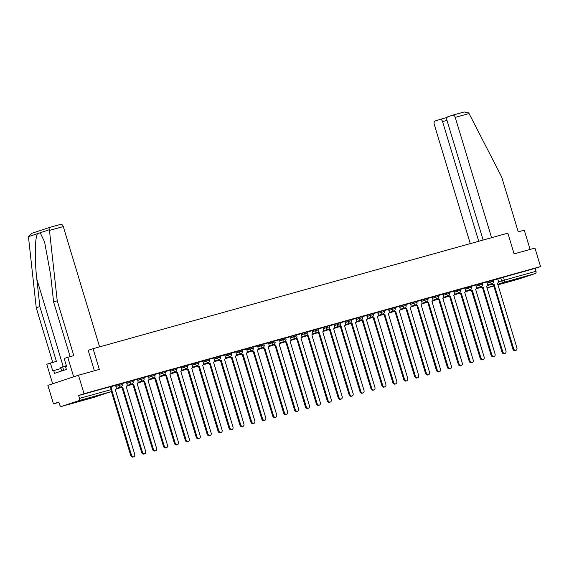 <?xml version="1.0" encoding="UTF-8"?>
<svg xmlns="http://www.w3.org/2000/svg" width="569" height="569" viewBox="0 0 569 569"><rect width="100%" height="100%" fill="white"/><g stroke="black" fill="none" stroke-linecap="round" stroke-linejoin="round"><path stroke-width="0.85" d="M121.894 383.485L118.637 384.438L118.949 385.462L122.207 384.509L121.894 383.485M132.819 380.448L129.554 381.401L129.867 382.418L133.125 381.472L132.819 380.448M143.737 377.403L140.472 378.357L140.785 379.381L144.042 378.428L143.737 377.403M154.654 374.366L151.397 375.312L151.703 376.337L154.96 375.384L154.654 374.366M165.572 371.322L162.314 372.275L162.62 373.3L165.885 372.346L165.572 371.322M176.49 368.285L173.232 369.231L173.538 370.255L176.803 369.302L176.49 368.285M187.407 365.241L184.15 366.194L184.463 367.211L187.72 366.265L187.407 365.241M198.332 362.197L195.067 363.15L195.38 364.174L198.638 363.221L198.332 362.197M209.25 359.16L205.992 360.113L206.298 361.13L209.556 360.184L209.25 359.16M220.167 356.116L216.91 357.069L217.216 358.093L220.473 357.14L220.167 356.116M231.085 353.079L227.828 354.025L228.133 355.049L231.398 354.096L231.085 353.079M242.003 350.035L238.745 350.988L239.058 352.012L242.316 351.059L242.003 350.035M252.928 346.998L249.663 347.944L249.976 348.968L253.233 348.015L252.928 346.998M263.845 343.953L260.588 344.906L260.894 345.924L264.151 344.978L263.845 343.953M274.763 340.909L271.505 341.862L271.811 342.887L275.069 341.933L274.763 340.909M285.681 337.872L282.423 338.825L282.729 339.842L285.994 338.896L285.681 337.872M296.598 334.828L293.341 335.781L293.654 336.805L296.911 335.852L296.598 334.828M307.523 331.791L304.259 332.737L304.571 333.761L307.829 332.808L307.523 331.791M318.441 328.747L315.183 329.7L315.489 330.724L318.747 329.771L318.441 328.747M329.359 325.71L326.101 326.656L326.407 327.68L329.664 326.727L329.359 325.71M340.276 322.666L337.019 323.619L337.325 324.636L340.589 323.69L340.276 322.666M351.194 319.622L347.936 320.575L348.249 321.599L351.507 320.646L351.194 319.622M362.119 316.584L358.854 317.538L359.167 318.555L362.425 317.609L362.119 316.584M373.036 313.54L369.779 314.493L370.085 315.518L373.342 314.565L373.036 313.54M383.954 310.503L380.697 311.449L381.002 312.473L384.26 311.52L383.954 310.503M394.872 307.459L391.614 308.412L391.92 309.436L395.185 308.483L394.872 307.459M405.789 304.415L402.532 305.368L402.838 306.392L406.102 305.439L405.789 304.415M416.714 301.378L413.45 302.331L413.763 303.348L417.02 302.402L416.714 301.378M427.632 298.334L424.367 299.287L424.68 300.311L427.938 299.358L427.632 298.334M438.55 295.297L435.292 296.243L435.598 297.267L438.855 296.314L438.55 295.297M449.467 292.253L446.21 293.206L446.516 294.23L449.773 293.277L449.467 292.253M460.385 289.216L457.127 290.162L457.433 291.186L460.698 290.233L460.385 289.216M471.303 286.171L468.045 287.125L468.358 288.142L471.616 287.196L471.303 286.171M482.228 283.127L478.963 284.08L479.276 285.105L482.533 284.151L482.228 283.127M493.145 280.09L489.888 281.043L490.194 282.06L493.451 281.114L493.145 280.09M511.062 281.001L523.089 277.224L511.062 281.001M76.26 402.098L88.287 398.328L76.26 402.098M78.465 375.22L99.326 369.409L93.067 348.69L507.854 233.162L514.106 253.888L534.967 248.077L540.55 266.577L84.048 393.72L78.465 375.22L47.874 385.384L53.458 403.876L58.948 402.347M53.458 403.876L58.87 402.077L59.738 404.957A1.942 1.287 -105.6 0 0 61.488 406.422A1.942 1.287 -105.6 0 0 61.523 406.415L78.842 400.661A1.942 1.287 -105.6 0 0 79.504 398.4L111.844 389.409L110.976 386.529L110.343 386.685L111.211 389.566A1.942 1.287 -105.6 0 1 110.55 391.828L78.842 400.661M84.048 393.72L78.636 395.512L79.504 398.4M497.733 279.016L500.805 277.999L501.673 280.88L536.005 271.257A1.942 1.287 74.4 0 1 535.344 273.518L518.025 279.272A1.942 1.287 74.4 0 1 517.982 279.279A1.942 1.287 74.4 0 1 517.946 279.294M536.005 271.257L535.137 268.369L540.55 266.577M481.53 286.456A1.942 1.451 71.6 0 0 483.117 287.167L502.726 351.734A2.233 1.671 71.6 0 0 505.037 353.406A2.233 1.671 71.6 0 0 505.948 350.838L486.552 286.214A1.942 1.451 71.6 0 0 486.602 286.2A1.942 1.451 71.6 0 0 487.384 283.967L486.893 281.982L482.27 283.277M475.883 285.055L471.352 286.314M459.695 292.537A1.942 1.451 71.6 0 0 461.281 293.255L480.89 357.816A2.233 1.671 71.6 0 0 483.202 359.487A2.233 1.671 71.6 0 0 484.105 356.919L464.709 292.295A1.942 1.451 71.6 0 0 464.759 292.281A1.942 1.451 71.6 0 0 465.549 290.048L465.058 288.07L460.428 289.358M448.777 295.581A1.942 1.451 71.6 0 0 450.364 296.293L469.966 360.86A2.233 1.671 71.6 0 0 472.284 362.531A2.233 1.671 71.6 0 0 473.188 359.964L453.792 295.339A1.942 1.451 71.6 0 0 453.842 295.325A1.942 1.451 71.6 0 0 454.631 293.092L454.14 291.108L449.51 292.395M437.853 298.618A1.942 1.451 71.6 0 0 439.446 299.337L459.048 363.897A2.233 1.671 71.6 0 0 461.367 365.568A2.233 1.671 71.6 0 0 462.27 363.001L442.874 298.376A1.942 1.451 71.6 0 0 442.924 298.362A1.942 1.451 71.6 0 0 443.713 296.129L443.215 294.152L438.592 295.439M426.935 301.662A1.942 1.451 71.6 0 0 428.521 302.374L448.13 366.941A2.233 1.671 71.6 0 0 450.442 368.612A2.233 1.671 71.6 0 0 451.352 366.045L431.956 301.421A1.942 1.451 71.6 0 0 432.006 301.406A1.942 1.451 71.6 0 0 432.796 299.173L432.298 297.189L427.675 298.476M416.017 304.707A1.942 1.451 71.6 0 0 417.603 305.418L437.212 369.978A2.233 1.671 71.6 0 0 439.524 371.649A2.233 1.671 71.6 0 0 440.434 369.082L421.032 304.465A1.942 1.451 71.6 0 0 421.088 304.443A1.942 1.451 71.6 0 0 421.871 302.21L421.38 300.233L416.757 301.52M405.1 307.744A1.942 1.451 71.6 0 0 406.686 308.455L426.295 373.022A2.233 1.671 71.6 0 0 428.606 374.694A2.233 1.671 71.6 0 0 429.51 372.126L410.114 307.502A1.942 1.451 71.6 0 0 410.164 307.488A1.942 1.451 71.6 0 0 410.953 305.254L410.462 303.27L405.832 304.564M394.182 310.788A1.942 1.451 71.6 0 0 395.768 311.499L415.37 376.066A2.233 1.671 71.6 0 0 417.689 377.731A2.233 1.671 71.6 0 0 418.592 375.163L399.196 310.546A1.942 1.451 71.6 0 0 399.246 310.532A1.942 1.451 71.6 0 0 400.035 308.298L399.545 306.314L394.914 307.601M383.257 313.825A1.942 1.451 71.6 0 0 384.85 314.543L404.452 379.103A2.233 1.671 71.6 0 0 406.771 380.775A2.233 1.671 71.6 0 0 407.674 378.207L388.278 313.583A1.942 1.451 71.6 0 0 388.328 313.569A1.942 1.451 71.6 0 0 389.118 311.335L388.62 309.358L383.997 310.646M372.339 316.869A1.942 1.451 71.6 0 0 373.925 317.58L393.535 382.148A2.233 1.671 71.6 0 0 395.846 383.819A2.233 1.671 71.6 0 0 396.757 381.251L377.361 316.627A1.942 1.451 71.6 0 0 377.411 316.613A1.942 1.451 71.6 0 0 378.2 314.38L377.702 312.395L373.079 313.683M361.422 319.906A1.942 1.451 71.6 0 0 363.008 320.624L382.617 385.185A2.233 1.671 71.6 0 0 384.929 386.856A2.233 1.671 71.6 0 0 385.839 384.288L366.436 319.664A1.942 1.451 71.6 0 0 366.493 319.65A1.942 1.451 71.6 0 0 367.275 317.417L366.785 315.439L362.161 316.727M350.504 322.95A1.942 1.451 71.6 0 0 352.09 323.661L371.699 388.229A2.233 1.671 71.6 0 0 374.011 389.9A2.233 1.671 71.6 0 0 374.914 387.333L355.518 322.708A1.942 1.451 71.6 0 0 355.568 322.694A1.942 1.451 71.6 0 0 356.358 320.461L355.867 318.476L351.237 319.764M339.586 325.994A1.942 1.451 71.6 0 0 341.172 326.706L360.782 391.266A2.233 1.671 71.6 0 0 363.093 392.937A2.233 1.671 71.6 0 0 363.996 390.37L344.601 325.752A1.942 1.451 71.6 0 0 344.65 325.731A1.942 1.451 71.6 0 0 345.44 323.498L344.949 321.521L340.319 322.808M328.662 329.031A1.942 1.451 71.6 0 0 330.255 329.75L349.857 394.31A2.233 1.671 71.6 0 0 352.175 395.981A2.233 1.671 71.6 0 0 353.079 393.414L333.683 328.79A1.942 1.451 71.6 0 0 333.733 328.775A1.942 1.451 71.6 0 0 334.522 326.542L334.024 324.558L329.401 325.852M317.744 332.076A1.942 1.451 71.6 0 0 319.337 332.787L338.939 397.354A2.233 1.671 71.6 0 0 341.251 399.025A2.233 1.671 71.6 0 0 342.161 396.451L322.765 331.834A1.942 1.451 71.6 0 0 322.815 331.819A1.942 1.451 71.6 0 0 323.605 329.586L323.107 327.602L318.484 328.889M306.826 335.113A1.942 1.451 71.6 0 0 308.412 335.831L328.021 400.391A2.233 1.671 71.6 0 0 330.333 402.063A2.233 1.671 71.6 0 0 331.243 399.495L311.848 334.871A1.942 1.451 71.6 0 0 311.897 334.857A1.942 1.451 71.6 0 0 312.68 332.623L312.189 330.646L307.566 331.933M295.908 338.157A1.942 1.451 71.6 0 0 297.495 338.868L317.104 403.435A2.233 1.671 71.6 0 0 319.415 405.107A2.233 1.671 71.6 0 0 320.319 402.539L300.923 337.915A1.942 1.451 71.6 0 0 300.973 337.901A1.942 1.451 71.6 0 0 301.762 335.667L301.271 333.683L296.641 334.97M284.991 341.201A1.942 1.451 71.6 0 0 286.577 341.912L306.186 406.472A2.233 1.671 71.6 0 0 308.498 408.144A2.233 1.671 71.6 0 0 309.401 405.576L290.005 340.959A1.942 1.451 71.6 0 0 290.055 340.938A1.942 1.451 71.6 0 0 290.844 338.704L290.354 336.727L285.723 338.014M274.066 344.238A1.942 1.451 71.6 0 0 275.659 344.949L295.261 409.516A2.233 1.671 71.6 0 0 297.58 411.188A2.233 1.671 71.6 0 0 298.483 408.62L279.087 343.996A1.942 1.451 71.6 0 0 279.137 343.982A1.942 1.451 71.6 0 0 279.927 341.749L279.436 339.764L274.806 341.051M263.148 347.282A1.942 1.451 71.6 0 0 264.741 347.993L284.344 412.553A2.233 1.671 71.6 0 0 286.662 414.225A2.233 1.671 71.6 0 0 287.565 411.657L268.17 347.04A1.942 1.451 71.6 0 0 268.219 347.026A1.942 1.451 71.6 0 0 269.009 344.793L268.511 342.808L263.888 344.096M252.231 350.319A1.942 1.451 71.6 0 0 253.817 351.037L273.426 415.598A2.233 1.671 71.6 0 0 275.737 417.269A2.233 1.671 71.6 0 0 276.648 414.701L257.252 350.077A1.942 1.451 71.6 0 0 257.302 350.063A1.942 1.451 71.6 0 0 258.084 347.83L257.593 345.845L252.97 347.14M246.583 348.925L242.053 350.177M230.395 356.4A1.942 1.451 71.6 0 0 231.981 357.119L251.59 421.679A2.233 1.671 71.6 0 0 253.902 423.35A2.233 1.671 71.6 0 0 254.805 420.783L235.41 356.158A1.942 1.451 71.6 0 0 235.459 356.144A1.942 1.451 71.6 0 0 236.249 353.911L235.758 351.934L231.128 353.221M224.741 355.006L220.21 356.258M208.553 362.489A1.942 1.451 71.6 0 0 210.146 363.2L229.748 427.76A2.233 1.671 71.6 0 0 232.067 429.431A2.233 1.671 71.6 0 0 232.97 426.864L213.574 362.247A1.942 1.451 71.6 0 0 213.624 362.225A1.942 1.451 71.6 0 0 214.413 359.992L213.916 358.015L209.292 359.302M202.905 361.087L198.375 362.346M191.988 364.124L187.457 365.383M181.063 367.169L176.532 368.428M164.882 374.651A1.942 1.451 71.6 0 0 166.468 375.362L186.07 439.929A2.233 1.671 71.6 0 0 188.389 441.601A2.233 1.671 71.6 0 0 189.292 439.033L169.896 374.409A1.942 1.451 71.6 0 0 169.946 374.395A1.942 1.451 71.6 0 0 170.736 372.162L170.245 370.177L165.615 371.465M159.228 373.25L154.697 374.509M143.039 380.732A1.942 1.451 71.6 0 0 144.626 381.443L164.235 446.011A2.233 1.671 71.6 0 0 166.546 447.682A2.233 1.671 71.6 0 0 167.457 445.114L148.061 380.49A1.942 1.451 71.6 0 0 148.111 380.476A1.942 1.451 71.6 0 0 148.9 378.243L148.402 376.258L143.779 377.546M132.122 383.776A1.942 1.451 71.6 0 0 133.708 384.488L153.317 449.048A2.233 1.671 71.6 0 0 155.629 450.719A2.233 1.671 71.6 0 0 156.539 448.152L137.136 383.534A1.942 1.451 71.6 0 0 137.193 383.513A1.942 1.451 71.6 0 0 137.975 381.28L137.485 379.303L132.862 380.59M121.204 386.813A1.942 1.451 71.6 0 0 122.79 387.525L142.399 452.092A2.233 1.671 71.6 0 0 144.711 453.763A2.233 1.671 71.6 0 0 145.614 451.196L126.218 386.571A1.942 1.451 71.6 0 0 126.268 386.557A1.942 1.451 71.6 0 0 127.058 384.324L126.567 382.34L121.937 383.634M111.979 390.54L111.83 390.59A1.942 1.451 71.6 0 0 111.873 390.569L131.482 455.136A2.233 1.671 71.6 0 0 133.793 456.8A2.233 1.671 71.6 0 0 134.697 454.233L115.301 389.616A1.942 1.451 71.6 0 0 115.351 389.601A1.942 1.451 71.6 0 0 116.14 387.368L115.649 385.384L111.019 386.671M115.564 385.462L118.637 384.438M126.482 382.418L129.554 381.401M137.399 379.381L140.472 378.357M148.324 376.337L151.397 375.312M159.242 373.292L162.314 372.275M170.159 370.255L173.232 369.231M181.077 367.211L184.15 366.194M191.995 364.174L195.067 363.15M202.92 361.13L205.992 360.113M213.837 358.086L216.91 357.069M224.755 355.049L227.828 354.025M235.673 352.005L238.745 350.988M246.59 348.968L249.663 347.944M257.515 345.924L260.588 344.906M268.433 342.887L271.505 341.862M279.351 339.842L282.423 338.825M290.268 336.798L293.341 335.781M301.186 333.761L304.259 332.737M312.111 330.717L315.183 329.7M323.028 327.68L326.101 326.656M333.946 324.636L337.019 323.619M344.864 321.599L347.936 320.575M355.781 318.555L358.854 317.538M366.699 315.511L369.779 314.493M377.624 312.473L380.697 311.449M388.542 309.429L391.614 308.412M399.459 306.392L402.532 305.368M410.377 303.348L413.45 302.331M421.295 300.311L424.367 299.287M432.22 297.267L435.292 296.243M443.137 294.223L446.21 293.206M454.055 291.186L457.127 290.162M464.973 288.142L468.045 287.125M475.89 285.105L478.963 284.08M486.815 282.06L489.888 281.043M94.376 370.789L88.195 350.305L93.067 348.69M492.448 283.419A1.942 1.451 71.6 0 0 494.041 284.13L513.643 348.69A2.233 1.671 71.6 0 0 515.962 350.362A2.233 1.671 71.6 0 0 516.865 347.794L497.47 283.177A1.942 1.451 71.6 0 0 497.519 283.156A1.942 1.451 71.6 0 0 498.309 280.922L497.811 278.945L493.188 280.233M78.636 395.512L110.343 386.685M535.137 268.369L500.805 277.999M494.141 284.102L493.245 284.393A1.942 1.451 -108.4 0 1 491.666 283.696M515.962 350.362L515.165 350.625A2.233 1.671 -108.4 0 1 512.847 348.953L493.344 284.365M483.223 287.139L482.327 287.437A1.942 1.451 -108.4 0 1 480.748 286.733M505.037 353.406L504.241 353.669A2.233 1.671 -108.4 0 1 501.929 351.998L482.427 287.402M470.613 289.5A1.942 1.451 71.6 0 0 472.199 290.211L471.402 290.474A1.942 1.451 -108.4 0 1 469.83 289.777M472.306 290.183L491.808 354.772A2.233 1.671 71.6 0 0 494.12 356.443L493.323 356.713A2.233 1.671 -108.4 0 1 491.011 355.042L471.509 290.446M494.12 356.443A2.233 1.671 71.6 0 0 495.03 353.875L475.627 289.258A1.942 1.451 71.6 0 0 475.684 289.244A1.942 1.451 71.6 0 0 476.466 287.011L475.876 285.055M491.566 237.7L455.243 117.392A2.916 1.935 -105.6 0 0 452.625 115.194A2.916 1.935 -105.6 0 0 452.568 115.215L447.917 116.759A2.916 1.935 -105.6 0 0 446.921 120.159L483.124 240.054M452.689 115.18L464.219 111.972L468.685 112.932L469.062 113.544L501.694 177.002L518.252 231.832L524.269 230.153L530.095 249.435M446.985 120.372L442.575 121.602A2.916 1.935 -105.6 0 0 439.958 119.405A2.916 1.935 -105.6 0 0 439.901 119.419L435.249 120.962A2.916 1.935 -105.6 0 0 434.254 124.362L470.264 243.632M442.575 121.602L478.714 241.277M464.219 111.972L452.625 115.194M49.46 230.409L48.941 227.628L60.599 224.385A2.916 1.935 74.4 0 1 60.663 224.364A2.916 1.935 74.4 0 1 63.28 226.562L49.46 230.409L57.234 300.788L73.792 355.625L67.768 357.296L73.664 376.82L52.675 383.783L46.779 364.267L50.392 363.072L52.746 370.874L53.728 370.554L54.567 373.342L66.381 369.416L65.535 366.628L66.516 366.308L64.162 358.498L67.768 357.296M70.122 356.642L53.621 301.99L50.605 274.642L44.61 242.067L40.221 232.749L37.561 233.639C34.858 237.181 34.503 259.855 36.836 279.215L39.858 306.563L56.409 361.393L50.392 363.072M53.621 301.99L57.234 300.788M31.629 233.382L48.927 227.636L31.487 233.425L28.45 236.661L36.245 307.758L39.858 306.563M36.245 307.758L52.746 362.417M99.603 346.87L63.28 226.562M60.983 368.534L53.728 370.554M66.303 365.611L60.705 367.595L61.722 370.967M63.721 370.305L62.647 366.742M461.388 293.22L460.485 293.519A1.942 1.451 -108.4 0 1 458.906 292.822M483.202 359.487L482.405 359.75A2.233 1.671 -108.4 0 1 480.094 358.079L460.591 293.49M450.47 296.264L449.567 296.556A1.942 1.451 -108.4 0 1 447.988 295.859M472.284 362.531L471.488 362.794A2.233 1.671 -108.4 0 1 469.176 361.123L449.674 296.527M439.545 299.308L438.649 299.6A1.942 1.451 -108.4 0 1 437.07 298.903M461.367 365.568L460.57 365.831A2.233 1.671 -108.4 0 1 458.251 364.16L438.756 299.571M428.628 302.345L427.732 302.637A1.942 1.451 -108.4 0 1 426.153 301.94M450.442 368.612L449.652 368.876A2.233 1.671 -108.4 0 1 447.334 367.204L427.831 302.608M417.71 305.389L416.807 305.681A1.942 1.451 -108.4 0 1 415.235 304.984M439.524 371.649L438.727 371.913A2.233 1.671 -108.4 0 1 436.416 370.241L416.913 305.653M406.792 308.426L405.889 308.725A1.942 1.451 -108.4 0 1 404.31 308.021M428.606 374.694L427.81 374.957A2.233 1.671 -108.4 0 1 425.498 373.285L405.996 308.697M395.875 311.471L394.971 311.762A1.942 1.451 -108.4 0 1 393.392 311.065M417.689 377.731L416.892 378.001A2.233 1.671 -108.4 0 1 414.581 376.329L395.078 311.734M384.95 314.515L384.054 314.806A1.942 1.451 -108.4 0 1 382.475 314.109M406.771 380.775L405.974 381.038A2.233 1.671 -108.4 0 1 403.656 379.367L384.16 314.778M374.032 317.552L373.136 317.843A1.942 1.451 -108.4 0 1 371.557 317.146M395.846 383.819L395.057 384.082A2.233 1.671 -108.4 0 1 392.738 382.411L373.236 317.815M363.114 320.596L362.211 320.888A1.942 1.451 -108.4 0 1 360.639 320.191M384.929 386.856L384.132 387.119A2.233 1.671 -108.4 0 1 381.82 385.448L362.318 320.859M352.197 323.633L351.293 323.932A1.942 1.451 -108.4 0 1 349.722 323.228M374.011 389.9L373.214 390.163A2.233 1.671 -108.4 0 1 370.903 388.492L351.4 323.896M341.279 326.677L340.376 326.969A1.942 1.451 -108.4 0 1 338.797 326.272M363.093 392.937L362.297 393.207A2.233 1.671 -108.4 0 1 359.985 391.536L340.482 326.94M330.354 329.714L329.458 330.013A1.942 1.451 -108.4 0 1 327.879 329.316M352.175 395.981L351.379 396.244A2.233 1.671 -108.4 0 1 349.06 394.573L329.565 329.984M319.437 332.758L318.54 333.05A1.942 1.451 -108.4 0 1 316.961 332.353M341.251 399.025L340.461 399.289A2.233 1.671 -108.4 0 1 338.142 397.617L318.64 333.021M308.519 335.802L307.616 336.094A1.942 1.451 -108.4 0 1 306.044 335.397M330.333 402.063L329.536 402.326A2.233 1.671 -108.4 0 1 327.225 400.654L307.722 336.066M297.601 338.839L296.698 339.131A1.942 1.451 -108.4 0 1 295.126 338.434M319.415 405.107L318.619 405.37A2.233 1.671 -108.4 0 1 316.307 403.698L296.805 339.103M286.684 341.884L285.78 342.175A1.942 1.451 -108.4 0 1 284.201 341.478M308.498 408.144L307.701 408.407A2.233 1.671 -108.4 0 1 305.389 406.735L285.887 342.147M275.759 344.921L274.863 345.219A1.942 1.451 -108.4 0 1 273.284 344.515M297.58 411.188L296.783 411.451A2.233 1.671 -108.4 0 1 294.472 409.78L274.969 345.184M264.841 347.965L263.945 348.256A1.942 1.451 -108.4 0 1 262.366 347.559M286.662 414.225L285.866 414.495A2.233 1.671 -108.4 0 1 283.547 412.824L264.044 348.228M253.923 351.002L253.027 351.301A1.942 1.451 -108.4 0 1 251.448 350.604M275.737 417.269L274.941 417.532A2.233 1.671 -108.4 0 1 272.629 415.861L253.127 351.272M241.313 353.363A1.942 1.451 71.6 0 0 242.899 354.074L242.102 354.338A1.942 1.451 -108.4 0 1 240.531 353.641M243.006 354.046L262.508 418.642A2.233 1.671 71.6 0 0 264.82 420.313L264.023 420.576A2.233 1.671 -108.4 0 1 261.712 418.905L242.209 354.309M264.82 420.313A2.233 1.671 71.6 0 0 265.723 417.746L246.327 353.121A1.942 1.451 71.6 0 0 246.384 353.107A1.942 1.451 71.6 0 0 247.166 350.874L246.576 348.918M232.088 357.09L231.185 357.382A1.942 1.451 -108.4 0 1 229.606 356.685M253.902 423.35L253.105 423.613A2.233 1.671 -108.4 0 1 250.794 421.942L231.291 357.353M219.478 359.444A1.942 1.451 71.6 0 0 221.064 360.156L220.267 360.419A1.942 1.451 -108.4 0 1 218.688 359.722M221.17 360.127L240.666 424.723A2.233 1.671 71.6 0 0 242.984 426.394L242.188 426.658A2.233 1.671 -108.4 0 1 239.876 424.986L220.374 360.39M242.984 426.394A2.233 1.671 71.6 0 0 243.888 423.827L224.492 359.203A1.942 1.451 71.6 0 0 224.542 359.188A1.942 1.451 71.6 0 0 225.331 356.955L224.741 354.999M210.246 363.171L209.349 363.463A1.942 1.451 -108.4 0 1 207.77 362.766M232.067 429.431L231.27 429.695A2.233 1.671 -108.4 0 1 228.951 428.023L209.456 363.435M197.635 365.526A1.942 1.451 71.6 0 0 199.221 366.237L198.432 366.507A1.942 1.451 -108.4 0 1 196.853 365.803M199.328 366.208L218.83 430.804A2.233 1.671 71.6 0 0 221.142 432.476L220.352 432.739A2.233 1.671 -108.4 0 1 218.034 431.067L198.531 366.472M221.142 432.476A2.233 1.671 71.6 0 0 222.052 429.908L202.656 365.284A1.942 1.451 71.6 0 0 202.706 365.27A1.942 1.451 71.6 0 0 203.496 363.036L202.905 361.08M186.717 368.57A1.942 1.451 71.6 0 0 188.303 369.281L187.507 369.544A1.942 1.451 -108.4 0 1 185.935 368.847M188.41 369.253L207.913 433.841A2.233 1.671 71.6 0 0 210.224 435.513L209.428 435.783A2.233 1.671 -108.4 0 1 207.116 434.111L187.614 369.516M210.224 435.513A2.233 1.671 71.6 0 0 211.135 432.945L191.732 368.328A1.942 1.451 71.6 0 0 191.789 368.314A1.942 1.451 71.6 0 0 192.571 366.08L191.981 364.124M175.8 371.607A1.942 1.451 71.6 0 0 177.386 372.325L176.589 372.588A1.942 1.451 -108.4 0 1 175.01 371.891M177.492 372.29L196.995 436.885A2.233 1.671 71.6 0 0 199.306 438.557L198.51 438.82A2.233 1.671 -108.4 0 1 196.198 437.148L176.696 372.56M199.306 438.557A2.233 1.671 71.6 0 0 200.21 435.989L180.814 371.365A1.942 1.451 71.6 0 0 180.864 371.351A1.942 1.451 71.6 0 0 181.653 369.117L181.063 367.161M166.575 375.334L165.671 375.625A1.942 1.451 -108.4 0 1 164.092 374.928M188.389 441.601L187.592 441.864A2.233 1.671 -108.4 0 1 185.281 440.193L165.778 375.597M153.957 377.688A1.942 1.451 71.6 0 0 155.55 378.406L154.754 378.67A1.942 1.451 -108.4 0 1 153.175 377.972M155.65 378.378L175.152 442.966A2.233 1.671 71.6 0 0 177.471 444.638L176.675 444.901A2.233 1.671 -108.4 0 1 174.356 443.23L154.86 378.641M177.471 444.638A2.233 1.671 71.6 0 0 178.374 442.07L158.979 377.446A1.942 1.451 71.6 0 0 159.028 377.432A1.942 1.451 71.6 0 0 159.818 375.199L159.228 373.243M144.732 381.415L143.836 381.707A1.942 1.451 -108.4 0 1 142.257 381.01M166.546 447.682L165.757 447.945A2.233 1.671 -108.4 0 1 163.438 446.274L143.936 381.678M133.815 384.459L132.911 384.751A1.942 1.451 -108.4 0 1 131.339 384.054M155.629 450.719L154.832 450.982A2.233 1.671 -108.4 0 1 152.52 449.311L133.018 384.722M122.897 387.496L121.994 387.795A1.942 1.451 -108.4 0 1 120.422 387.091M144.711 453.763L143.914 454.026A2.233 1.671 -108.4 0 1 141.603 452.355L122.1 387.766M133.793 456.8L132.997 457.071A2.233 1.671 -108.4 0 1 130.685 455.399L111.346 391.358M61.523 406.415L93.231 397.582L110.55 391.828A1.942 1.451 71.6 0 0 110.599 391.813A1.942 1.942 0 0 0 111.844 389.409M487.242 285.674L492.036 284.08M498.394 281.968L501.673 280.88A1.942 1.451 -108.4 0 0 503.636 282.352L497.697 284.322M493.736 285.638L486.943 287.893M486.95 287.921L493.842 286.001L486.95 287.921M517.982 279.279L497.868 284.884L518.025 279.272M535.344 273.518L503.636 282.352A1.942 1.287 -105.6 0 0 504.298 280.083L503.43 277.203M115.87 386.479L118.949 385.462A1.942 1.451 71.6 0 0 120.905 386.927A1.942 1.451 -108.4 0 0 120.955 386.913A1.942 1.942 0 0 0 122.207 384.509M126.795 383.442L129.867 382.418A1.942 1.451 71.6 0 0 131.823 383.89A1.942 1.451 -108.4 0 0 131.88 383.876A1.942 1.942 0 0 0 133.125 381.472M137.712 380.398L140.785 379.381A1.942 1.451 71.6 0 0 142.748 380.846A1.942 1.451 -108.4 0 0 142.798 380.832A1.942 1.942 0 0 0 144.042 378.428M148.63 377.361L151.703 376.337A1.942 1.451 71.6 0 0 153.666 377.809A1.942 1.451 -108.4 0 0 153.715 377.795A1.942 1.942 0 0 0 154.96 375.384M159.548 374.317L162.62 373.3A1.942 1.451 71.6 0 0 164.583 374.765A1.942 1.451 -108.4 0 0 164.633 374.751A1.942 1.942 0 0 0 165.885 372.346M170.465 371.28L173.538 370.255A1.942 1.451 71.6 0 0 175.501 371.728A1.942 1.451 -108.4 0 0 175.551 371.706A1.942 1.942 0 0 0 176.803 369.302M181.39 368.235L184.463 367.211A1.942 1.451 71.6 0 0 186.419 368.684A1.942 1.451 -108.4 0 0 186.476 368.669A1.942 1.942 0 0 0 187.72 366.265M192.308 365.191L195.38 364.174A1.942 1.451 71.6 0 0 197.343 365.639A1.942 1.451 -108.4 0 0 197.393 365.625A1.942 1.942 0 0 0 198.638 363.221M203.225 362.154L206.298 361.13A1.942 1.451 71.6 0 0 208.261 362.602A1.942 1.451 -108.4 0 0 208.311 362.588A1.942 1.942 0 0 0 209.556 360.184M214.143 359.11L217.216 358.093A1.942 1.451 71.6 0 0 219.179 359.558A1.942 1.451 -108.4 0 0 219.229 359.544A1.942 1.942 0 0 0 220.473 357.14M225.061 356.073L228.133 355.049A1.942 1.451 71.6 0 0 230.096 356.521A1.942 1.451 -108.4 0 0 230.146 356.507A1.942 1.942 0 0 0 231.398 354.096M235.986 353.029L239.058 352.012A1.942 1.451 71.6 0 0 241.014 353.477A1.942 1.451 -108.4 0 0 241.064 353.463A1.942 1.942 0 0 0 242.316 351.059M246.903 349.985L249.976 348.968A1.942 1.451 71.6 0 0 251.939 350.44A1.942 1.451 -108.4 0 0 251.989 350.419A1.942 1.942 0 0 0 253.233 348.015M257.821 346.948L260.894 345.924A1.942 1.451 71.6 0 0 262.857 347.396A1.942 1.451 -108.4 0 0 262.906 347.382A1.942 1.942 0 0 0 264.151 344.978M268.739 343.904L271.811 342.887A1.942 1.451 71.6 0 0 273.774 344.352A1.942 1.451 -108.4 0 0 273.824 344.337A1.942 1.942 0 0 0 275.069 341.933M279.656 340.867L282.729 339.842A1.942 1.451 71.6 0 0 284.692 341.315A1.942 1.451 -108.4 0 0 284.742 341.3A1.942 1.942 0 0 0 285.994 338.896M290.581 337.822L293.654 336.805A1.942 1.451 71.6 0 0 295.61 338.271A1.942 1.451 -108.4 0 0 295.66 338.256A1.942 1.942 0 0 0 296.911 335.852M301.499 334.785L304.571 333.761A1.942 1.451 71.6 0 0 306.527 335.233A1.942 1.451 -108.4 0 0 306.584 335.212A1.942 1.942 0 0 0 307.829 332.808M312.417 331.741L315.489 330.724A1.942 1.451 71.6 0 0 317.452 332.189A1.942 1.451 -108.4 0 0 317.502 332.175A1.942 1.942 0 0 0 318.747 329.771M323.334 328.697L326.407 327.68A1.942 1.451 71.6 0 0 328.37 329.152A1.942 1.451 -108.4 0 0 328.42 329.131A1.942 1.942 0 0 0 329.664 326.727M334.252 325.66L337.325 324.636A1.942 1.451 71.6 0 0 339.288 326.108A1.942 1.451 -108.4 0 0 339.337 326.094A1.942 1.942 0 0 0 340.589 323.69M345.177 322.616L348.249 321.599A1.942 1.451 71.6 0 0 350.205 323.064A1.942 1.451 -108.4 0 0 350.255 323.05A1.942 1.942 0 0 0 351.507 320.646M356.094 319.579L359.167 318.555A1.942 1.451 71.6 0 0 361.123 320.027A1.942 1.451 -108.4 0 0 361.18 320.013A1.942 1.942 0 0 0 362.425 317.609M367.012 316.535L370.085 315.518A1.942 1.451 71.6 0 0 372.048 316.983A1.942 1.451 -108.4 0 0 372.098 316.969A1.942 1.942 0 0 0 373.342 314.565M377.93 313.498L381.002 312.473A1.942 1.451 71.6 0 0 382.965 313.946A1.942 1.451 -108.4 0 0 383.015 313.924A1.942 1.942 0 0 0 384.26 311.52M388.847 310.454L391.92 309.436A1.942 1.451 71.6 0 0 393.883 310.902A1.942 1.451 -108.4 0 0 393.933 310.887A1.942 1.942 0 0 0 395.185 308.483M399.765 307.409L402.838 306.392A1.942 1.451 71.6 0 0 404.801 307.857A1.942 1.451 -108.4 0 0 404.851 307.843A1.942 1.942 0 0 0 406.102 305.439M410.69 304.372L413.763 303.348A1.942 1.451 71.6 0 0 415.719 304.82A1.942 1.451 -108.4 0 0 415.775 304.806A1.942 1.942 0 0 0 417.02 302.402M421.608 301.328L424.68 300.311A1.942 1.451 71.6 0 0 426.643 301.776A1.942 1.451 -108.4 0 0 426.693 301.762A1.942 1.942 0 0 0 427.938 299.358M432.525 298.291L435.598 297.267A1.942 1.451 71.6 0 0 437.561 298.739A1.942 1.451 -108.4 0 0 437.611 298.725A1.942 1.942 0 0 0 438.855 296.314M443.443 295.247L446.516 294.23A1.942 1.451 71.6 0 0 448.479 295.695A1.942 1.451 -108.4 0 0 448.528 295.681A1.942 1.942 0 0 0 449.773 293.277M454.361 292.21L457.433 291.186A1.942 1.451 71.6 0 0 459.396 292.658A1.942 1.451 -108.4 0 0 459.446 292.637A1.942 1.942 0 0 0 460.698 290.233M465.286 289.166L468.358 288.142A1.942 1.451 71.6 0 0 470.314 289.614A1.942 1.451 -108.4 0 0 470.371 289.6A1.942 1.942 0 0 0 471.616 287.196M476.203 286.122L479.276 285.105A1.942 1.451 71.6 0 0 481.239 286.57A1.942 1.451 -108.4 0 0 481.289 286.556A1.942 1.942 0 0 0 482.533 284.151M487.121 283.085L490.194 282.06A1.942 1.451 71.6 0 0 492.157 283.533A1.942 1.451 -108.4 0 0 492.206 283.518A1.942 1.942 0 0 0 493.451 281.114M61.488 406.422L93.195 397.596A1.942 1.942 0 0 0 93.28 397.567A1.942 1.451 71.6 0 1 93.231 397.582A1.942 1.287 74.4 0 1 93.195 397.596A1.942 1.287 74.4 0 1 93.152 397.603M110.599 391.813L93.28 397.567A1.942 1.451 71.6 0 0 93.33 397.546M494.041 284.13L493.245 284.393M513.643 348.69L512.847 348.953M483.117 287.167L482.327 287.437M502.726 351.734L501.929 351.998M472.199 290.211L471.402 290.474M491.808 354.772L491.011 355.042M440.022 119.39L447.127 117.406L439.958 119.405M469.062 113.544L455.243 117.392M49.332 229.727L40.221 232.749M37.561 233.639L28.45 236.661M63.209 366.571L36.836 279.215M461.281 293.255L460.485 293.519M480.89 357.816L480.094 358.079M450.364 296.293L449.567 296.556M469.966 360.86L469.176 361.123M439.446 299.337L438.649 299.6M459.048 363.897L458.251 364.16M428.521 302.374L427.732 302.637M448.13 366.941L447.334 367.204M417.603 305.418L416.807 305.681M437.212 369.978L436.416 370.241M406.686 308.455L405.889 308.725M426.295 373.022L425.498 373.285M395.768 311.499L394.971 311.762M415.37 376.066L414.581 376.329M384.85 314.543L384.054 314.806M404.452 379.103L403.656 379.367M373.925 317.58L373.136 317.843M393.535 382.148L392.738 382.411M363.008 320.624L362.211 320.888M382.617 385.185L381.82 385.448M352.09 323.661L351.293 323.932M371.699 388.229L370.903 388.492M341.172 326.706L340.376 326.969M360.782 391.266L359.985 391.536M330.255 329.75L329.458 330.013M349.857 394.31L349.06 394.573M319.337 332.787L318.54 333.05M338.939 397.354L338.142 397.617M308.412 335.831L307.616 336.094M328.021 400.391L327.225 400.654M297.495 338.868L296.698 339.131M317.104 403.435L316.307 403.698M286.577 341.912L285.78 342.175M306.186 406.472L305.389 406.735M275.659 344.949L274.863 345.219M295.261 409.516L294.472 409.78M264.741 347.993L263.945 348.256M284.344 412.553L283.547 412.824M253.817 351.037L253.027 351.301M273.426 415.598L272.629 415.861M242.899 354.074L242.102 354.338M262.508 418.642L261.712 418.905M231.981 357.119L231.185 357.382M251.59 421.679L250.794 421.942M221.064 360.156L220.267 360.419M240.666 424.723L239.876 424.986M210.146 363.2L209.349 363.463M229.748 427.76L228.951 428.023M199.221 366.237L198.432 366.507M218.83 430.804L218.034 431.067M188.303 369.281L187.507 369.544M207.913 433.841L207.116 434.111M177.386 372.325L176.589 372.588M196.995 436.885L196.198 437.148M166.468 375.362L165.671 375.625M186.07 439.929L185.281 440.193M155.55 378.406L154.754 378.67M175.152 442.966L174.356 443.23M144.626 381.443L143.836 381.707M164.235 446.011L163.438 446.274M133.708 384.488L132.911 384.751M153.317 449.048L152.52 449.311M122.79 387.525L121.994 387.795M142.399 452.092L141.603 452.355M131.482 455.136L130.685 455.399M492.206 283.518L487.455 285.09M481.182 287.174L476.253 288.81M481.289 286.556L476.538 288.134M470.264 290.218L465.335 291.854M470.371 289.6L465.62 291.172M459.347 293.255L454.418 294.898M459.446 292.637L454.702 294.216M448.429 296.3L443.5 297.936M448.528 295.681L443.784 297.26M437.504 299.344L432.575 300.98M437.611 298.725L432.86 300.297M426.586 302.381L421.657 304.017M426.693 301.762L421.942 303.341M415.669 305.425L410.74 307.061M415.775 304.806L411.024 306.378M404.751 308.462L399.822 310.098M404.851 307.843L400.107 309.422M393.833 311.506L388.904 313.142M393.933 310.887L389.189 312.466M382.916 314.543L377.98 316.186M383.015 313.924L378.271 315.503M371.991 317.587L367.062 319.223M372.098 316.969L367.346 318.548M361.073 320.632L356.144 322.267M361.18 320.013L356.429 321.585M350.155 323.669L345.227 325.304M350.255 323.05L345.511 324.629M339.238 326.713L334.309 328.349M339.337 326.094L334.593 327.666M328.32 329.75L323.384 331.393M328.42 329.131L323.676 330.71M317.395 332.794L312.466 334.43M317.502 332.175L312.751 333.754M306.478 335.838L301.549 337.474M306.584 335.212L301.833 336.791M295.56 338.875L290.631 340.511M295.66 338.256L290.915 339.835M284.642 341.919L279.713 343.555M284.742 341.3L279.998 342.872M273.725 344.956L268.788 346.592M273.824 344.337L269.08 345.916M262.8 348L257.871 349.636M262.906 347.382L258.155 348.953M251.882 351.037L246.953 352.68M251.989 350.419L247.238 351.998M240.964 354.082L236.035 355.717M241.064 353.463L236.32 355.042M230.047 357.126L225.118 358.762M230.146 356.507L225.402 358.079M219.129 360.163L214.2 361.799M219.229 359.544L214.485 361.123M208.204 363.207L203.275 364.843M208.311 362.588L203.56 364.16M197.287 366.244L192.358 367.88M197.393 365.625L192.642 367.204M186.369 369.288L181.44 370.924M186.476 368.669L181.724 370.241M175.451 372.325L170.522 373.968M175.551 371.706L170.807 373.285M164.533 375.369L159.605 377.005M164.633 374.751L159.889 376.329M153.616 378.413L148.68 380.049M153.715 377.795L148.971 379.367M142.691 381.45L137.762 383.086M142.798 380.832L138.047 382.411M131.773 384.495L126.844 386.131M131.88 383.876L127.129 385.448M120.856 387.532L115.927 389.175M120.955 386.913L116.211 388.492M60.663 224.364L48.941 227.628"/></g></svg>
